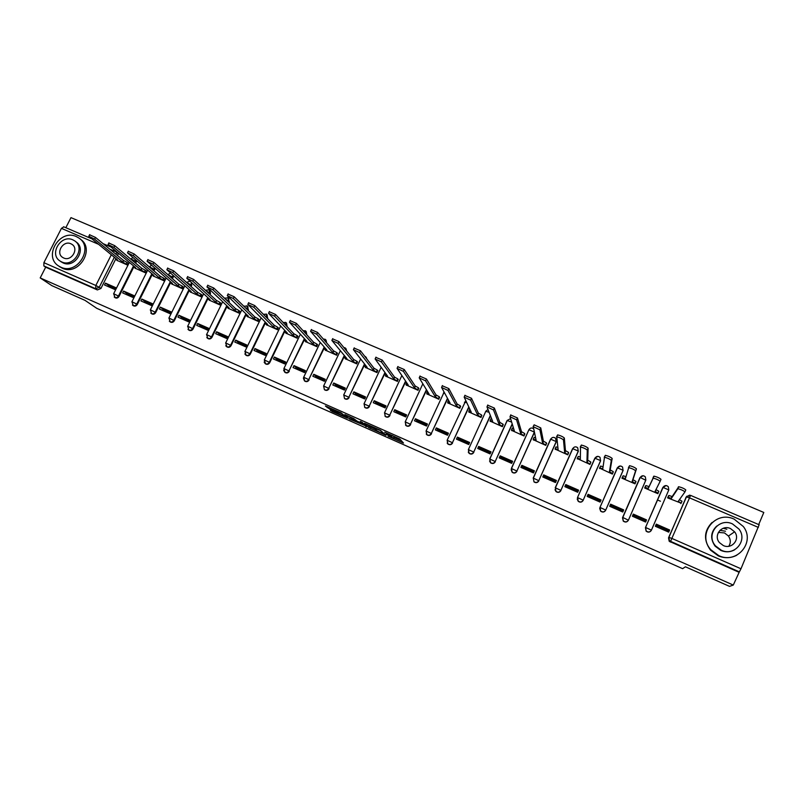 <?xml version="1.0" encoding="UTF-8"?>
<svg xmlns="http://www.w3.org/2000/svg" width="804" height="804" viewBox="0 0 804 804"><rect width="100%" height="100%" fill="white"/><g stroke="black" fill="none" stroke-linecap="round" stroke-linejoin="round"><path stroke-width="1.21" d="M388.101 436.24L403.518 443.044L399.809 439.004L384.684 432.16L391.88 436.18L386.051 434.11L393.89 438.301L388.101 436.24M135.675 263.199L136.7 260.938M154.006 270.938L155.031 268.415M172.498 278.727L173.453 275.862M191.161 286.576L191.895 283.199M209.985 294.485L210.517 293.41L209.743 290.083M228.989 302.445L228.708 298.234M248.165 310.455L247.843 306.465M267.521 318.505L267.119 314.746M287.048 326.615L286.576 323.107M306.776 334.755L306.213 331.549M326.675 342.916L326.022 340.072M346.735 351.057L346.011 348.675M366.895 359.066L366.192 357.368M622.497 517.796L623.281 521.123C625.351 522.56 627.06 522.268 628.406 520.218L645.813 480.139M330.062 409.648L332.042 411.437L347.449 418.14L341.097 412.834L325.399 406L328.685 408.402L341.71 413.648L344.815 416.753L330.062 409.648M733.278 585.071L729.509 586.367L685.41 566.79L682.626 568.679L96.771 308.324L85.023 300.364L51.818 285.621L40.2 277.923L733.278 585.071L739.348 571.875L669.531 540.881L668.868 537.454L686.264 496.932L689.601 495.123M368.815 427.638L385.96 435.306L380.433 430.281L364.453 423.266L368.815 427.638L369.408 426.351L375.046 428.984M365.86 425.899L349.599 419.095L344.815 414.623M362.564 422.693L362.222 423.376L357.076 421.155L353.68 418.552L344.856 414.562M362.262 423.326L360.353 421.467M365.649 426.351L366.644 426.673L362.122 422.251L360.383 421.437M726.836 529.263L723.238 528.278M118.5 253.461L117.505 255.511M115.947 258.607L100.902 288.495L99.234 287.289L95.676 288.736L43.838 265.933L43.898 262.677L61.426 228.366L63.797 226.859M758.705 524.57L763.8 512.46L70.983 217.633L65.838 227.703M40.2 277.923L45.677 267.199L43.838 265.933M668.526 537.846L686.475 496.892L668.526 537.846L669.189 541.263L669.069 537.444L672.084 538.519L740.986 568.77L739.348 571.875M759.137 524.781L740.986 568.77M668.616 495.787L667.601 497.867L681.129 503.153M669.611 529.987L656.265 524.148L655.35 526.288L668.687 532.127L669.611 529.987L668.898 530.861L655.843 525.143M645.059 521.786L645.562 520.64M645.612 522.027L646.537 519.886L646.014 520.841L632.909 515.103L633.321 514.108L632.396 516.238L645.612 522.027M645.803 485.968L644.667 487.978L657.873 493.676L658.506 492.078M632.969 515.133L632.477 516.269M645.582 485.867L644.687 487.988M610.598 504.168L609.673 506.279L622.758 512.007L623.683 509.887L610.598 504.168L610.367 505.234L623.251 510.872M623.02 476.159L621.944 478.189L635.029 483.827L635.863 481.686M611.301 505.646L610.809 506.781M622.869 476.089L622.608 477.114M588.086 494.319L587.161 496.42L600.116 502.098L601.04 499.987L588.086 494.319L588.036 495.455L600.618 500.962M599.603 468.129L612.397 474.069L613.211 471.938M589.824 496.239L589.342 497.374M565.785 484.561L564.86 486.651L577.694 492.269L578.619 490.179L565.785 484.561L565.915 485.767L578.197 491.143M577.282 458.592L589.985 464.41L590.779 462.28M568.549 486.922L568.076 488.058M543.695 474.893L542.77 476.973L555.484 482.541L556.418 480.46L543.695 474.893L543.996 476.179L555.986 481.425M555.182 449.114L567.785 454.843L568.559 452.712M547.454 477.697L546.991 478.822M521.816 465.315L520.891 467.385L533.484 472.903L534.409 470.832L521.816 465.315L522.288 466.672L533.987 471.797M533.303 439.708L545.795 445.366L546.549 443.235M526.56 468.541L526.097 469.667M500.138 455.838L499.214 457.888L511.696 463.355L512.62 461.295L500.138 455.838L500.781 457.255L512.188 462.25M511.625 430.381L524.007 435.969L524.741 433.848M505.847 459.476L505.394 460.591M478.661 446.441L477.737 448.481L490.098 453.898L491.023 451.848L478.661 446.441L479.465 447.928L490.601 452.803M490.149 421.135L502.42 426.663L503.133 424.542M485.314 450.481L484.872 451.607M457.386 437.125L456.461 439.155L468.712 444.522L469.636 442.491L457.386 437.125L458.35 438.682L469.204 443.436M468.873 411.98L481.033 417.447L481.737 415.326M464.963 441.577L464.521 442.692M436.301 427.899L435.376 429.919L447.516 435.235L448.441 433.215L436.301 427.899L437.426 429.517L448.009 434.15M447.788 402.904L459.838 408.311L460.521 406.201M444.793 432.743L444.361 433.858M415.417 418.763L414.482 420.773L426.512 426.04L427.437 424.03L415.417 418.763L416.693 420.442L427.014 424.964M426.904 393.9L438.843 399.266L439.517 397.156M424.803 423.989L424.371 425.105M394.714 409.708L393.789 411.698L405.708 416.924L406.633 414.924L394.714 409.708L396.151 411.447L406.201 415.849M406.201 384.985L418.04 390.302L418.693 388.191M404.985 415.316L404.563 416.422M374.202 400.734L373.277 402.714L385.086 407.889L386.01 405.899L374.202 400.734L375.79 402.533L385.588 406.824M385.699 376.151L397.427 381.408L398.06 379.307M385.337 406.713L384.925 407.819M353.881 391.839L352.946 393.809L364.654 398.935L365.579 396.955L353.881 391.839L355.609 393.699L365.157 397.879M365.368 367.398L376.996 372.604L377.609 370.503M333.74 383.026L332.806 384.985L344.403 390.071L345.338 388.101L333.74 383.026L335.62 384.945L344.906 389.015M345.228 358.715L356.755 363.88L357.348 361.78M313.771 374.292L312.846 376.242L324.344 381.277L325.268 379.317L313.771 374.292L315.791 376.272L324.836 380.232M325.268 350.122L336.685 355.227L337.268 353.137M293.993 365.629L293.058 367.579L304.455 372.564L305.379 370.614L293.993 365.629L296.153 367.669L304.957 371.518M305.48 341.589L316.796 346.655L317.369 344.564M274.385 357.056L273.45 358.986L284.747 363.931L285.671 361.991L274.385 357.056L276.676 359.147L285.239 362.895M285.872 333.147L297.088 338.162L297.641 336.082M254.948 348.554L254.024 350.474L265.209 355.378L266.134 353.448L254.948 348.554L257.38 350.695L265.712 354.343M266.436 324.766L277.561 329.74L278.094 327.66M235.683 340.122L234.758 342.032L245.853 346.896L246.778 344.976L235.683 340.122L238.245 342.323L246.346 345.861M247.17 316.464L258.195 321.399L258.717 319.319M216.588 331.771L215.663 333.67L226.658 338.484L227.582 336.574L216.588 331.771L219.281 334.012L227.15 337.459M228.075 308.233L238.999 313.128L239.512 311.047M197.663 323.479L196.729 325.379L207.633 330.153L208.558 328.253L197.663 323.479L200.477 325.781L208.125 329.137M209.14 300.083L219.974 304.927L220.467 302.857M178.89 315.268L177.965 317.158L188.769 321.891L189.704 320.002L178.89 315.268L181.845 317.62L189.272 320.876M190.377 291.993L201.111 296.797L201.593 294.726M160.287 307.138L159.363 309.007L170.076 313.701L171.001 311.821L160.287 307.138L163.363 309.53L170.569 312.696M171.775 283.973L182.418 288.736L182.88 286.666M141.846 299.068L140.921 300.927L151.544 305.58L152.469 303.711L141.846 299.068L145.042 301.51L152.036 304.575M153.323 276.023L163.875 280.747L164.8 278.887L164.328 278.686M123.565 291.068L122.64 292.917L133.162 297.53L134.097 295.671L123.565 291.068L126.871 293.56L133.665 296.535M135.042 268.144L145.504 272.827L146.418 270.978L145.936 270.767M105.435 283.129L104.51 284.978L114.952 289.551L115.876 287.701L105.435 283.129L108.862 285.671L115.444 288.556M116.912 260.335L127.283 264.968L128.198 263.129L127.705 262.918M134.087 266.365L119.022 296.455L118.449 296.033C117.404 297.621 116.098 298.043 114.53 297.289L114.238 297.058M152.388 274.184L137.293 304.475L136.74 304.063C135.695 305.671 134.379 306.083 132.791 305.319L132.449 305.048M170.84 282.073L155.715 312.575L155.192 312.173C154.137 313.781 152.81 314.203 151.202 313.419L150.81 313.088M189.463 290.013L174.307 320.736L173.795 320.344C172.739 321.972 171.393 322.384 169.785 321.59L169.322 321.188M208.246 298.033L193.06 328.977L192.568 328.585C191.503 330.233 190.156 330.645 188.518 329.831L187.985 329.338M227.2 306.103L211.975 337.288L211.502 336.906C210.427 338.564 209.07 338.976 207.422 338.142L206.789 337.519M246.325 314.243L231.049 345.67L230.607 345.298C229.532 346.966 228.155 347.378 226.487 346.534L225.743 345.73M265.611 322.444L250.305 354.122L249.883 353.76C248.788 355.438 247.411 355.85 245.722 354.996L244.858 353.931M285.078 330.705L269.722 362.654L269.32 362.302C268.224 364.001 266.827 364.403 265.129 363.529L264.134 362.101M304.726 339.037L288.937 370.915C287.842 372.634 286.425 373.036 284.706 372.141L283.611 370.192M324.555 347.418L308.736 379.619C307.62 381.337 306.193 381.739 304.455 380.825L303.389 378.171M344.574 355.86L328.705 388.382C327.58 390.131 326.143 390.523 324.384 389.588L324.715 389.91C326.474 390.844 327.911 390.442 329.037 388.704M364.775 364.353L348.856 397.236C347.73 398.995 346.273 399.387 344.494 398.432L344.805 398.744C346.574 399.699 348.031 399.307 349.157 397.548M385.176 372.895L369.197 406.171C368.051 407.94 366.584 408.342 364.785 407.357L365.066 407.648C366.865 408.633 368.332 408.241 369.468 406.472M405.779 381.478L389.719 415.186C388.563 416.974 387.076 417.366 385.267 416.351L385.518 416.643C387.337 417.648 388.814 417.266 389.97 415.477M426.592 390.091L410.422 424.281C409.256 426.09 407.759 426.472 405.919 425.437L405.216 421.839L410.422 424.281L426.391 389.759M447.617 398.714L431.326 433.467C430.15 435.286 428.632 435.667 426.773 434.602L426.08 431.004L431.326 433.467L447.446 398.402M468.883 407.326L452.421 442.723C451.225 444.572 449.697 444.954 447.818 443.848L447.135 440.26L452.421 442.723L468.732 407.025M490.4 415.899L473.707 452.079C472.501 453.948 470.953 454.31 469.054 453.185L468.38 449.597L473.707 452.079L490.279 415.598M512.198 424.351L495.194 461.516C493.978 463.405 492.41 463.767 490.48 462.601L489.827 459.024L495.194 461.516L512.108 424.06M534.338 432.562L516.892 471.043C515.655 472.953 514.057 473.315 512.108 472.109L511.475 468.531L516.892 471.043L534.278 432.291M554.619 437.617L555.594 438.28L556.247 441.838L538.78 480.661C537.524 482.601 535.916 482.943 533.946 481.707L533.323 478.139L538.78 480.661L556.207 441.577L550.579 439.155L533.173 478.139M576.679 447.074L577.704 447.778L578.307 451.305L560.88 490.37C559.614 492.329 557.976 492.671 555.976 491.385L555.383 487.827L560.88 490.37L578.297 451.054L572.619 448.622L555.212 487.837M598.96 456.622L600.035 457.375L600.578 460.873L583.201 500.168C581.905 502.158 580.247 502.49 578.227 501.153L577.453 497.646L594.859 458.169L600.598 460.632L583.201 500.168L577.644 497.606L578.227 501.334C580.247 502.671 581.905 502.349 583.191 500.359M621.442 466.26L622.577 467.064L623.06 470.521L605.724 510.068C604.407 512.088 602.719 512.399 600.678 511.012L599.925 507.525L617.321 467.807L623.12 470.3L605.724 510.068L600.116 507.485L600.648 511.183C602.688 512.57 604.377 512.259 605.693 510.238M651.139 530.67C649.682 532.409 648.004 532.57 646.125 531.142L645.431 527.695L662.777 487.576L666.134 485.556M657.451 499.947L660.446 501.234M667.511 530.248L666.988 531.384M114.942 297.591L115.103 297.711C116.67 298.455 117.977 298.043 119.022 296.455M133.162 305.6L133.343 305.731C134.931 306.495 136.238 306.083 137.293 304.475M151.534 313.671L151.735 313.821C153.343 314.605 154.659 314.183 155.715 312.575M170.076 321.811L170.297 321.982C171.905 322.776 173.242 322.364 174.307 320.736M188.769 330.022L189.01 330.223C190.638 331.027 191.995 330.615 193.06 328.977M207.613 338.303L207.894 338.524C209.542 339.348 210.899 338.936 211.975 337.288M226.638 346.655L226.939 346.896C228.597 347.74 229.974 347.328 231.049 345.67M245.813 355.066L246.145 355.348C247.833 356.212 249.22 355.8 250.305 354.122M265.159 363.549L265.531 363.88C267.229 364.755 268.626 364.343 269.722 362.654M284.686 372.121L285.088 372.473C286.807 373.378 288.214 372.966 289.319 371.257M304.394 380.774L304.816 381.156C306.555 382.071 307.972 381.669 309.088 379.94M364.554 407.146L365.066 407.648M384.955 416.07L385.518 416.643M405.528 425.045L406.151 425.718C407.99 426.753 409.487 426.371 410.653 424.562M426.271 434.07L426.974 434.874C428.833 435.939 430.351 435.557 431.527 433.728M447.185 443.104L447.989 444.109C449.868 445.205 451.406 444.833 452.592 442.984M468.27 452.099L469.204 453.436C471.104 454.561 472.651 454.19 473.847 452.32M489.556 460.993L490.601 462.843C492.53 463.998 494.098 463.637 495.314 461.757M511.153 469.727L512.208 472.33C514.148 473.536 515.736 473.174 516.972 471.265M555.594 438.28C553.785 436.863 552.177 437.125 550.77 439.064L533.323 478.139L534.007 481.918C535.977 483.154 537.585 482.812 538.841 480.872M555.011 489.736L556.016 491.576C558.006 492.862 559.644 492.53 560.911 490.571M577.212 499.063L578.227 501.334M599.694 508.399L600.648 511.183M664.124 486.118L662.777 487.576M45.677 267.199L97.354 289.932L100.902 288.495M738.715 572.136L669.189 541.263M686.958 496.168L685.862 497.485M646.537 519.886L633.321 514.108M394.422 437.145L393.89 438.301M392.643 435.698L394.483 437.004M394.251 437.507L401.296 440.632M367.659 424.612L369.408 426.351M383.287 434.009L380.413 430.552L374.212 428.14L376.744 430.693L383.287 434.009M355.529 420.321L351.68 418.613L351.087 419.889M348.293 416.03L351.68 418.613M357.499 422.211L364.142 425.155L357.438 421.497L356.443 421.195L357.499 422.211M668.235 496.4L668.968 495.495L672.174 496.56L671.38 498.41L668.174 497.344L667.652 497.887M680.827 503.565L681.189 503.083L678.224 501.364L684.938 491.927C683.561 490.641 681.219 489.576 677.883 488.711L671.38 498.41M672.174 496.56L678.737 486.732C682.073 487.586 684.415 488.651 685.792 489.937L684.948 491.897M679.42 499.686L681.983 501.234L681.199 503.063M644.969 487.475L645.964 485.586L649.089 486.621L648.285 488.47L645.17 487.425L644.738 488.008M657.783 493.636L658.064 493.123L655.069 491.395L660.144 481.305C658.737 480.018 656.406 478.953 653.17 478.119L648.285 488.47M649.089 486.621L654.024 476.149C657.26 476.983 659.592 478.038 660.999 479.335L660.144 481.305M655.974 489.596L658.858 491.284L658.064 493.123M634.969 483.797L635.16 483.254L632.145 481.516L635.602 470.792C634.155 469.496 631.854 468.441 628.708 467.637L625.422 478.611L622.386 477.606L622.045 478.229M622.195 477.646L623.19 475.777L625.954 476.671M628.426 467.697L629.562 465.677C632.718 466.481 635.009 467.536 636.456 468.843L632.939 479.676L635.954 481.425L635.16 483.254M635.472 482.812L635.954 481.425M632.939 479.676L632.145 481.516M718.364 532.409L724.504 532.921L728.454 536.037C730.756 539.474 730.876 542.881 728.816 546.268M734.163 519.143C715.218 509.957 696.525 534.529 710.907 549.815L718.736 555.604C736.765 564.539 755.659 542.208 743.368 526.56L734.163 519.143M712.063 522.469C703.932 530.921 703.399 540.127 710.485 550.097L718.294 555.865C724.685 558.478 730.836 558.277 736.776 555.232M734.685 549.765C730.313 552.197 725.721 552.438 720.907 550.479L715.118 546.157C710.032 538.75 710.585 532.047 716.786 526.027M732.454 523.896C718.866 517.294 705.349 534.801 715.51 545.886L721.319 550.227C734.434 556.7 748.062 540.348 738.976 529.082L732.454 523.896M723.298 545.534C731.811 549.725 740.584 539.052 734.605 531.806L730.484 528.56C721.781 524.319 713.047 535.474 719.479 542.64L723.298 545.534M725.489 531.233L719.932 530.338M76.36 236.607C59.757 228.507 42.853 256.647 58.752 266.054L60.813 267.169C77.214 275.34 94.289 247.652 78.872 238.004L76.36 236.607M59.375 266.496L62.26 268.194C78.621 276.345 95.646 248.727 80.269 239.11L80.169 239.029M75.546 241.532L75.958 241.853C87.103 248.768 74.832 268.747 62.993 262.878L60.823 261.581M72.893 239.863C60.923 234.014 48.702 254.275 60.129 261.079L61.667 261.913C73.526 267.802 85.837 247.773 74.661 240.838L72.893 239.863M63.667 257.983C71.315 261.772 79.244 248.838 72.008 244.386L70.903 243.773C63.204 239.994 55.315 253.029 62.652 257.431L63.667 257.983M612.357 474.058L612.467 473.476L609.432 471.727L611.311 460.39C609.834 459.094 607.553 458.039 604.487 457.255L602.769 468.863L599.824 467.878L599.563 468.541M599.633 467.908L600.628 466.059L603.03 466.802M604.216 457.305L605.342 455.305C608.417 456.089 610.688 457.134 612.166 458.451L610.226 469.898L613.271 471.657L612.467 473.476M613.12 472.43L613.271 471.657M610.226 469.898L609.432 471.727M589.965 464.4L586.93 462.029L587.272 450.099C585.754 448.783 583.503 447.748 580.508 446.974L580.337 459.195L577.473 458.23L577.292 458.943M577.292 458.27L578.267 456.431L580.317 457.044M580.257 447.024L581.362 445.044C584.357 445.808 586.608 446.843 588.126 448.17L587.734 460.22L590.799 461.988L589.995 463.797M590.759 462.652L590.799 461.988M587.734 460.22L586.93 462.029M567.785 454.833L564.649 452.431L563.473 439.909C561.926 438.592 559.684 437.557 556.77 436.803L558.117 449.617L555.333 448.682L555.232 449.426M555.162 448.712L555.936 446.974L557.835 447.376M556.539 436.843L557.634 434.884C560.549 435.627 562.78 436.662 564.328 437.989L565.443 450.632L568.539 452.401L567.745 454.2M568.589 453.044L568.539 452.401M565.443 450.632L564.649 452.431M545.805 445.326L542.569 442.924L539.916 429.818L533.273 426.733L536.097 440.14L533.394 439.225L533.374 440.009M533.233 439.245L534.007 437.537L535.564 437.808M533.062 426.763L534.137 424.824L540.77 427.909L543.373 441.135L546.489 442.914L545.695 444.702M546.609 443.547L546.489 442.914M543.373 441.135L542.569 442.924M524.027 435.919L520.701 433.507L516.59 419.829L510.007 416.763L514.299 430.743L511.656 429.859L511.726 430.673M511.515 429.869L512.279 428.19L513.505 428.341M510.61 415.005L517.444 417.929L521.505 431.718L524.65 433.507L523.846 435.286M524.821 434.14L524.65 433.507M521.505 431.718L520.701 433.507M502.45 426.602L499.043 424.17L493.495 409.939L486.973 406.894L492.691 421.437L490.128 420.572L490.269 421.427M490.752 418.924L491.666 418.964M487.596 405.156L494.359 408.05L499.847 422.401L503.013 424.2L502.209 425.969M503.244 424.834L503.013 424.2M499.847 422.401L499.043 424.17M481.063 417.376L477.576 414.924L470.631 400.151L464.169 397.116L471.285 412.211L468.792 411.377L469.013 412.271M469.425 409.738L470.049 409.698M464.792 395.407L471.496 398.271L478.38 413.166L481.566 414.964L480.772 416.723M481.867 415.618L481.566 414.964M478.38 413.166L477.576 414.924M459.878 408.231L456.31 405.759L447.999 390.453L441.577 387.438L450.079 403.075L447.647 402.261L447.959 403.196M442.22 385.749L448.853 388.593L457.114 404.01L460.33 405.829L459.526 407.578M460.682 406.492L460.33 405.829M457.114 404.01L456.31 405.759M438.883 399.176L435.245 396.684L425.577 380.855L419.216 377.85L429.065 394.02L426.703 393.226L427.085 394.201M427.356 391.638L426.703 393.226M419.869 376.192L426.442 379.006L436.049 394.945L439.285 396.764L438.481 398.503M439.687 397.447L439.285 396.764M436.049 394.945L435.245 396.684M418.08 390.211L414.372 387.689L403.387 371.347L397.065 368.363L408.251 385.056L405.95 384.282L406.412 385.287M397.739 366.724L404.241 369.508L415.176 385.96L418.432 387.789L417.628 389.518M418.884 388.483L418.432 387.789M415.176 385.96L414.372 387.689M397.467 381.317L393.679 378.784L381.397 361.931L375.126 358.956L387.618 376.171L385.377 375.408L385.92 376.453M375.82 357.348L382.262 360.102L394.483 377.056L397.759 378.895L396.965 380.614M398.271 379.599L397.759 378.895M394.483 377.056L393.679 378.784M377.046 372.513L373.187 369.951L359.629 352.614L353.398 349.65L367.177 367.358L364.986 366.624L365.609 367.699M354.112 348.062L360.493 350.795L373.991 368.232L377.287 370.081L376.483 371.79M377.84 370.805L377.287 370.081M373.991 368.232L373.187 369.951M356.795 363.78L352.866 361.197L338.072 343.378L331.881 340.424L346.916 358.634L344.785 357.911L345.489 359.026M332.615 338.866L338.926 341.569L353.67 359.499L356.996 361.348L356.192 363.046M357.599 362.081L356.996 361.348M353.67 359.499L352.866 361.197M336.735 355.127L332.735 352.524L316.716 334.233L310.565 331.298L326.836 349.981L324.766 349.278L325.55 350.423M311.309 329.74L317.58 332.434L333.539 350.835L336.886 352.685L336.082 354.383M337.529 353.438L336.886 352.685M333.539 350.835L332.735 352.524M316.846 346.554L312.786 343.931L295.57 325.178L289.45 322.243L306.937 341.409L304.917 340.725L305.781 341.911M290.194 320.695L296.425 323.389L313.59 342.243L316.957 344.112L316.153 345.79M317.65 344.876L316.957 344.112M313.59 342.243L312.786 343.931M297.138 338.062L293.018 335.409L274.616 316.203L268.536 313.289L287.219 332.916L285.249 332.243L286.184 333.459M269.28 311.741L275.481 314.424L293.822 333.74L297.199 335.61L296.395 337.278M297.942 336.394L297.199 335.61M293.822 333.74L293.018 335.409M277.611 329.64L273.42 326.967L253.863 307.319L247.823 304.404L267.672 324.494L265.752 323.841L266.767 325.087M248.567 302.867L254.727 305.55L274.224 325.298L277.621 327.178L276.817 328.846M278.405 327.982L277.621 327.178M274.224 325.298L273.42 326.967M258.245 321.288L253.994 318.605L233.311 298.515L227.291 295.611L248.305 316.153L246.426 315.51L247.511 316.796M228.045 294.073L234.165 296.756L254.798 316.947L258.215 318.826L257.411 320.484M259.049 319.64L258.215 318.826M254.798 316.947L253.994 318.605M239.049 313.017L234.748 310.304L212.939 289.792L206.96 286.907L229.1 307.872L227.271 307.259L228.436 308.565M207.713 285.37L213.804 288.043L235.552 308.656L238.979 310.545L238.175 312.193M239.853 311.379L238.979 310.545M235.552 308.656L234.748 310.304M220.025 304.816L215.663 302.083L192.769 281.149L186.819 278.274L210.065 299.671L208.286 299.068L209.512 300.415M187.573 276.737L193.623 279.41L216.467 300.445L219.914 302.334L219.11 303.972M220.829 303.188L219.914 302.334M216.467 300.445L215.663 302.083M201.161 296.686L196.739 293.932L172.78 272.596L166.86 269.722L191.191 291.55L189.453 290.958L190.769 292.334M167.614 268.194L173.634 270.858L197.543 292.304L201.01 294.204L200.206 295.832M201.965 295.058L201.01 294.204M197.543 292.304L196.739 293.932M182.468 288.626L177.985 285.852L152.971 264.114L147.082 261.25L172.488 283.49L170.79 282.907L172.177 284.325M147.846 259.722L153.825 262.385L178.789 284.234L182.267 286.134L181.473 287.762M183.272 287.008L182.267 286.134M178.789 284.234L177.985 285.852M163.936 280.636L159.393 277.842L133.343 255.702L127.484 252.848L153.946 275.501L152.288 274.928L153.745 276.375M128.248 251.33L134.208 253.994L160.197 276.234L163.694 278.144L162.89 279.752M164.73 279.028L163.694 278.144M160.197 276.234L159.393 277.842M145.554 272.717L140.961 269.903L113.907 247.381L108.068 244.537L135.554 267.581L133.946 267.028L135.464 268.496M108.831 243.019L114.761 245.682L141.765 268.295L145.283 270.214L144.479 271.812M146.358 271.119L145.283 270.214M141.765 268.295L140.961 269.903M127.333 264.858L122.69 262.034L94.631 239.13L88.822 236.286L117.334 259.722L115.756 259.179L117.354 260.687M89.586 234.778L95.495 237.441L123.494 260.436L127.022 262.355L126.218 263.953M128.127 263.27L127.022 262.355M123.494 260.436L122.69 262.034M136.157 260.476L135.122 262.737M136.459 261.622L131.082 258.988M154.509 267.963L153.474 270.486M154.74 269.461L149.353 266.838M172.95 275.42L171.996 278.284M173.172 277.38L167.795 274.616M191.412 282.757L190.679 286.144M191.764 285.36L186.779 282.646M208.869 289.44L210.055 292.978L209.522 294.053M210.517 293.41L206.065 290.877M227.783 297.55L228.989 301.108L228.547 302.023M229.431 301.53L225.612 299.239M246.868 305.721L247.743 310.042M248.516 309.721L245.391 307.731M266.124 313.972L267.119 318.103M267.772 317.992L265.4 316.364M285.541 322.303L286.676 326.213M287.189 326.323L285.651 325.138M305.138 330.695L306.284 334.213M324.906 339.167L326.354 342.544M344.856 347.72L346.434 350.685M364.976 356.343L366.614 358.715M532.761 428.251L533.424 428.643C531.645 427.547 530.148 427.909 528.931 429.688L534.218 432.029M639.994 477.546L640.205 477.486C641.743 475.415 643.451 475.204 645.331 476.852L645.843 480.048L628.467 520.057C627.12 522.108 625.411 522.409 623.341 520.962L622.618 517.485L639.994 477.546L643.16 475.737M645.763 480.269L640.205 477.486L622.809 517.464L628.406 520.218M645.431 527.695L663.099 487.314C664.677 485.214 666.415 485.023 668.315 486.742L668.797 489.907L651.431 530.148C650.054 532.228 648.315 532.509 646.215 531.002L645.522 527.545L662.888 487.365L668.797 489.907M118.349 253.843L116.741 252.516L115.897 254.195M114.339 257.29L99.234 287.289L95.837 285.48L111.284 254.818M112.861 251.702L113.384 250.657L109.635 249.049M98.088 244.094L61.426 228.366M43.898 262.677L95.837 285.48L95.676 288.736L97.354 289.932M758.363 527.404L689.52 497.867L670.275 542.027M133.534 265.903L118.449 296.033L113.655 293.731L115.103 297.711M151.855 273.732L136.74 304.063L131.926 301.751L133.343 305.731M170.337 281.631L155.192 312.173L150.358 309.852L151.735 313.821M188.98 289.591L173.795 320.344L168.94 318.022L170.297 321.982M207.784 297.611L192.568 328.585L187.694 326.253L189.01 330.223M226.758 305.691L211.502 336.906L206.598 334.564L207.894 338.524M245.893 313.841L230.607 345.298L225.683 342.946L226.939 346.896M265.209 322.042L249.883 353.76L244.929 351.408L246.145 355.348M284.706 330.323L269.32 362.302L264.345 359.931L265.531 363.88M304.374 338.655L288.937 370.915L283.933 368.544L285.088 372.473M324.223 347.047L308.736 379.619L303.691 377.227L304.816 381.156M344.263 355.499L328.705 388.382L323.64 385.99L324.384 389.588M343.69 394.975L348.856 397.236L364.493 364.001M363.991 403.899L369.197 406.171L384.925 372.553M384.473 412.904L389.719 415.186L405.548 381.136M489.696 459.024L507.113 420.502L511.424 421.999M511.334 468.531L528.931 429.688L511.475 468.531L512.208 472.33M646.125 531.142L645.712 527.524L651.431 530.148M617.331 467.787L620.386 465.998M594.88 458.129L597.824 456.36M443.486 393.025L444.009 392.302M622.618 517.485L623.281 521.123M599.925 507.525L617.532 467.737C619.03 465.707 620.708 465.486 622.577 467.064M577.453 497.646L595.071 458.089C596.528 456.099 598.186 455.858 600.035 457.375M485.686 411.306L488.882 412.241M464.451 402.191L466.581 402.663M443.416 393.156L444.542 393.246M323.57 386.131L340.303 350.805M303.631 377.367L320.223 342.534M283.862 368.674L300.334 334.303M264.275 360.061L280.626 326.112M244.868 351.529L261.109 317.972M225.622 343.067L241.773 309.872M206.538 334.685L222.618 301.832M187.633 326.374L203.633 293.842M168.88 318.133L184.809 285.902M150.298 309.962L166.157 278.023M131.876 301.862L147.675 270.204M113.605 293.832L129.354 262.436M116.902 252.134L113.384 250.657L113.987 249.722M689.52 497.867L690.505 495.344L686.475 496.892L689.52 497.867M394.171 436.662L393.568 437.959M392.191 435.497L391.88 436.18M391.789 435.316L391.548 435.828M402.714 442.17L402.462 442.702M385.206 434.441L384.975 434.944M370.895 427.135L370.292 428.421M384.332 433.547L384.01 434.24M350.192 417.819L349.599 419.095M364.443 424.522L364.142 425.155M363.408 423.517L363.117 424.15M345.187 416.04L344.906 416.623M329.107 407.517L328.685 408.402M327.529 406.814L327.168 407.598M332.394 410.683L332.042 411.437M330.846 410L330.544 410.643M671.953 496.47L671.149 498.319M668.757 495.545L667.963 497.385M678.898 500.42L678.455 501.465M678.445 486.802L677.601 488.782M648.868 486.531L648.064 488.37M656.094 489.636L655.29 491.485M653.732 476.229L652.878 478.199M625.864 477.013L625.2 478.521M633.16 479.767L632.356 481.606M636.456 468.843L635.602 470.792M602.869 468.039L602.558 468.762M610.447 469.998L609.643 471.817M612.166 458.451L611.311 460.39M587.945 460.31L587.141 462.129M588.126 448.17L587.272 450.099M565.664 450.722L564.86 452.521M564.328 437.989L563.473 439.909M543.584 441.225L542.78 443.014M540.77 427.909L539.916 429.818M521.716 431.808L520.912 433.597M517.444 417.929L516.59 419.829M500.048 422.492L499.244 424.261M494.359 408.05L493.495 409.939M478.581 413.246L477.787 415.015M471.496 398.271L470.631 400.151M457.315 404.1L456.511 405.849M448.853 388.593L447.999 390.453M436.25 395.025L435.446 396.774M426.442 379.006L425.577 380.855M415.366 386.041L414.562 387.779M404.241 369.508L403.387 371.347M394.684 377.146L393.88 378.865M382.262 360.102L381.397 361.931M374.182 368.322L373.378 370.031M360.493 350.795L359.629 352.614M353.871 359.579L353.067 361.277M338.926 341.569L338.072 343.378M333.74 350.916L332.936 352.604M317.58 332.434L316.716 334.233M313.781 342.323L312.977 344.011M296.425 323.389L295.57 325.178M294.013 333.821L293.209 335.499M275.481 314.424L274.616 316.203M274.415 325.379L273.611 327.047M254.727 305.55L253.863 307.319M254.989 317.027L254.185 318.685M234.165 296.756L233.311 298.515M235.733 308.736L234.929 310.384M213.804 288.043L212.939 289.792M216.648 300.525L215.844 302.163M193.623 279.41L192.769 281.149M197.724 292.385L196.92 294.013M173.634 270.858L172.78 272.596M178.97 284.314L178.166 285.933M153.825 262.385L152.971 264.114M160.378 276.305L159.574 277.923M134.208 253.994L133.343 255.702M141.946 268.375L141.142 269.983M114.761 245.682L113.907 247.381M123.665 260.506L122.861 262.104M95.495 237.441L94.631 239.13M556.016 491.576L555.383 487.827L572.82 448.531C574.247 446.572 575.875 446.32 577.704 447.778M490.601 462.843L489.827 459.024L507.294 420.391L510.359 418.733M469.204 453.436L468.38 449.597L485.857 411.186L487.797 409.608M447.989 444.109L447.135 440.26L465.697 400.864M426.974 434.874L426.08 431.004L444.029 392.352M406.151 425.718L405.216 421.839L422.753 383.99M401.799 375.699L384.543 412.753L385.267 416.351M381.086 367.398L364.061 403.749L364.785 407.357M360.594 359.097L343.76 394.834L344.494 398.432M365.649 356.755L364.674 356.192M345.499 348.112L343.76 347.439M325.53 339.549L323.228 338.946M305.741 331.057L302.987 330.595M286.123 322.645L283.028 322.374M266.677 314.304L263.3 314.233M247.411 306.043L243.803 306.183M228.306 297.852L224.507 298.194M209.372 289.731L205.432 290.284M189.724 281.219L186.538 282.435M167.835 274.646L170.368 273.129M149.313 266.918L151.393 265.27M130.952 259.24L132.69 257.541M110.49 246.838L103.053 243.652M91.365 238.637L63.586 226.738M759.197 524.781L690.505 495.344M668.968 495.495L668.174 497.344M678.737 486.732L677.883 488.711M645.964 485.586L645.17 487.425M654.024 476.149L653.17 478.119M623.19 475.777L622.386 477.606M629.562 465.677L628.708 467.637M728.454 536.037L734.605 531.806M58.752 266.054L60.21 267.079M61.466 262.044L60.129 261.079M72.561 244.808L72.008 244.386M600.628 466.059L599.824 467.878M605.342 455.305L604.487 457.255M578.267 456.431L577.473 458.23M581.362 445.044L580.508 446.974M556.127 446.893L555.333 448.682M557.634 434.884L556.77 436.803M534.188 437.446L533.394 439.225M534.137 424.824L533.273 426.733M512.46 428.08L511.656 429.859M510.872 414.864L510.007 416.763M490.922 418.804L490.128 420.572M487.837 405.005L486.973 406.894M469.586 409.618L468.792 411.377M465.024 395.236L464.169 397.116M448.451 400.513L447.647 402.261M442.441 385.568L441.577 387.438M420.07 376.001L419.216 377.85M406.653 382.744L405.95 384.282M397.92 366.513L397.065 368.363M386.02 374.031L385.377 375.408M375.981 357.127L375.126 358.956M365.579 365.358L364.986 366.624M354.262 347.83L353.398 349.65M345.338 356.755L344.785 357.911M332.735 338.615L331.881 340.424M325.268 348.222L324.766 349.278M311.429 329.489L310.565 331.298M305.389 339.74L304.917 340.725M290.314 320.454L289.45 322.243M285.691 331.338L285.249 332.243M269.4 311.51L268.536 313.289M266.164 322.997L265.752 323.841M248.677 302.636L247.823 304.404M246.818 314.716L246.426 315.51M228.155 293.852L227.291 295.611M227.632 306.515L227.271 307.259M207.824 285.159L206.96 286.907M208.628 298.374L208.286 299.068M187.674 276.536L186.819 278.274M189.784 290.294L189.453 290.958M167.714 267.993L166.86 269.722M171.101 282.284L170.79 282.907M147.936 259.531L147.082 261.25M152.579 274.345L152.288 274.928M128.338 251.139L127.484 252.848M134.218 266.466L133.946 267.028M108.922 242.828L108.068 244.537M116.017 258.657L115.756 259.179M89.676 234.597L88.822 236.286"/></g></svg>

